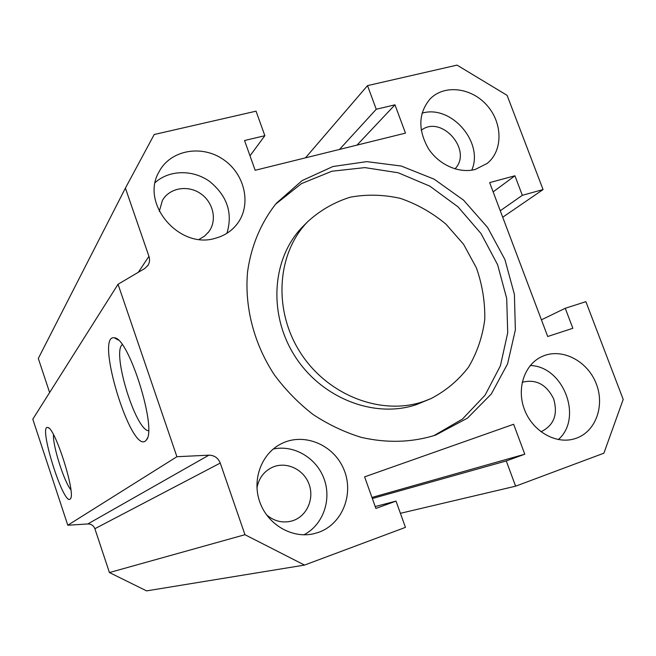 <?xml version="1.0" encoding="UTF-8"?>
<svg xmlns="http://www.w3.org/2000/svg" width="656" height="656" viewBox="0 0 656 656"><rect width="100%" height="100%" fill="white"/><g stroke="black" fill="none" stroke-linecap="round" stroke-linejoin="round"><path stroke-width="0.98" d="M304.655 224.737L302.4 227.001C271.855 258.292 267.943 314.363 295.028 356.372C321.883 398.528 374.871 418.856 416.478 404.58L430.951 398.627C445.859 390.861 458.405 380.341 468.597 367.048C477.117 352.551 482.513 336.7 484.759 319.513C485.128 302.022 482.34 284.802 476.387 267.845L463.571 244.286L445.924 224.098C432.091 212.651 416.921 204.082 400.406 198.391C383.522 194.578 366.819 194.168 350.296 197.177C334.33 202.171 320.136 210.338 307.713 221.679C276.848 253.306 272.929 310.083 300.391 352.657C327.606 395.379 381.251 416.011 423.317 401.587L430.951 398.627M275.536 204.246L301.44 183.614L331.911 171.224L364.875 167.608L398.208 172.766L429.877 186.165L458.027 206.861L481.045 233.577L497.609 264.704L506.703 298.447L507.711 332.822L500.413 365.761L485.079 395.174L462.439 419.077L433.78 435.723M435.543 435.125C411.804 442.546 386.999 443.284 361.128 437.331C344.277 432.115 328.23 424.489 312.986 414.436C298.464 403.137 285.647 390.008 274.511 375.06C253.954 343.965 244.376 306.836 247.566 271.863C251.125 245.934 261.104 222.384 276.365 203.253L302.08 180.605L332.953 166.509L366.761 161.63L401.234 166.025L434.165 179.186L463.538 200.129L487.605 227.484L504.923 259.555L514.402 294.405L515.37 329.911L507.588 363.834L491.344 393.944L467.482 418.11L435.543 435.125M457.035 65.116L507.096 95.35L543.07 189.568L522.34 195.316L514.919 175.775L489.647 182.614L547.719 336.503L572.844 328.279L565.251 308.279L585.882 301.678L623.2 399.414L603.889 453.189L515.608 486.186L506.276 460.947L524.775 454.206L513.648 424.26L364.613 476.863L375.888 508.441L396.019 501.102L405.441 527.367L304.54 565.078L244.959 534.706L220.252 463.079C218.112 457.896 214.323 455.264 208.879 455.174L176.907 456.715L118.039 284.253L144.656 268.558L148.002 265.319C149.666 262.556 149.986 259.571 148.945 256.357L125.403 188.108L154.209 134.513L256.053 111.176L264.852 135.694L244.54 140.515L255.168 170.281L405.482 133.127L394.969 104.821L376.249 109.257L367.516 85.624L457.035 65.116M215.553 238.21C179.457 249.813 139.999 203.655 159.023 171.847C170.339 149.978 201.671 144.353 223.368 159.523C245.319 174.307 251.92 205.607 236.742 224.483C231.314 231.248 224.245 235.816 215.553 238.21M576.485 438.167L574.148 438.921C555.345 444.424 532.393 430.967 524.423 409.467C516.231 388.049 524.8 363.719 542.676 356.224C561.757 347.86 586.759 360.464 595.812 382.645C605.185 404.703 596.271 431.09 576.485 438.167M475.297 169.428C459.061 173.807 438.766 164.82 428.261 148.379C417.815 129.585 418.405 113.127 430.033 99.007C444.194 84.206 471.402 87.478 486.973 105.354C502.808 122.992 503.103 150.691 487.211 163.41L475.297 169.428M318.857 532.246L313.789 533.746C292.133 538.863 267.73 524.677 259.817 502.061C251.699 479.52 261.629 453.37 281.432 443.661C303.892 432.271 333.51 444.563 343.703 469.032C354.314 493.32 342.727 523.709 318.857 532.246M303.892 534.812C322.99 525.03 331.838 500.011 324.13 479.011C316.618 457.937 293.986 444.497 273.191 449.048M266.475 514.78C274.036 521.217 282.408 523.308 291.608 521.061L293.404 520.487C307.451 515.559 314.65 497.912 308.763 483.447C303.105 468.901 285.877 461.168 272.371 467.293C263.892 471.361 258.751 478.265 256.955 487.99M471.762 170.166C484.112 142.36 450.975 104.279 422.013 113.193M454.952 168.879C473.058 150.552 441.521 114.374 421.218 130.282M558.322 439.577C583.282 417.987 563.406 366.179 530.253 365.523M540.872 431.714L541.503 431.5C554.074 425.096 558.108 414.174 553.59 398.717C546.333 384.326 535.87 378.848 522.192 382.276M226.935 233.274C232.987 213.11 227.206 195.824 209.608 181.433C192.954 169.469 169.412 169.756 155.226 182.499M199.088 239.383L204.516 236.152L208.862 231.666C217.382 220.301 213.307 202.097 200.441 193.512C187.706 184.713 169.469 187.895 162.434 200.392L159.285 211.33M70.118 499.142C63.304 505.514 37.958 424.17 47.798 427.507C54.924 427.204 76.006 493.402 70.471 498.74L70.118 499.142M53.489 434.666C52.513 445.153 64.042 481.758 70.864 489.786M145.493 440.971C130.692 453.411 94.448 333.355 114.439 337.84C128.576 337.364 157.251 428.598 146.493 439.864L145.493 440.971M122.205 344.638C111.823 352.707 135.431 429.885 148.502 430.746M367.516 85.624L305.483 157.842M376.249 109.257L339.513 149.437M394.969 104.821L356.995 145.107M264.852 135.694L250.002 155.808M125.403 188.108L38.302 358.447L49.626 392.542M118.039 284.253L32.8 419.176L67.798 525.226L87.822 523.955C91.241 523.955 93.587 525.538 94.866 528.72L109.429 572.549L146.591 590.884L304.54 565.078M176.907 456.715L67.798 525.226M244.959 534.706L109.429 572.549M396.019 501.102L375.216 506.555M524.775 454.206L371.96 497.453M506.276 460.947L372.346 498.519M515.608 486.186L400.398 513.304M565.251 308.279L541.43 319.825M514.919 175.775L493.148 191.88M522.34 195.316L500.266 210.756M543.07 189.568L502.717 217.234M148.945 256.357L138.309 272.297M208.879 455.174L87.822 523.955M220.252 463.079L94.866 528.72M307.713 221.679L302.4 227.001M486.695 163.811L487.211 163.41M235.578 225.894L236.742 224.483M48.757 428.015L47.798 427.507M70.692 498.289L70.471 498.74M118.17 340.013L114.439 337.84M147.338 438.134L146.493 439.864M208.862 231.666L208.157 232.577M148.002 265.319L147.641 265.852"/></g></svg>

